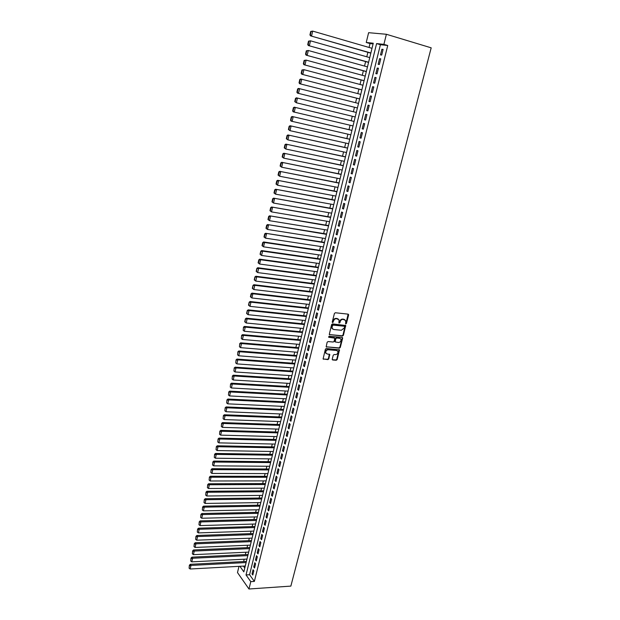 <?xml version="1.0" encoding="UTF-8"?>
<svg xmlns="http://www.w3.org/2000/svg" width="620" height="620" viewBox="0 0 620 620"><rect width="100%" height="100%" fill="white"/><g stroke="black" fill="none" stroke-linecap="round" stroke-linejoin="round"><path stroke-width="0.93" d="M345.821 323.927L346.448 323.423L348.611 315.014L348.115 314.146L335.335 312.751L334.413 313.472L332.266 321.966L332.63 322.578L333.545 320.974C334.079 319.44 335.056 318.672 336.482 318.665L339.024 319.788L338.931 323.036L339.892 322.749L340.171 321.664C340.698 320.137 341.667 319.37 343.085 319.354L345.588 320.463L345.821 323.927M345.479 323.656L346.038 323.152L348.122 314.146M332.281 322.307L333.142 320.703L333.545 320.974M338.908 322.989L339.752 321.392L340.171 321.664M332.219 359.158L332.731 359.988L336.272 360.267L337.172 359.546L339.481 349.874L326.298 348.479L325.384 349.207L323.09 358.949L327.895 359.615L328.801 358.895L329.762 354.446L327.143 353.95L325.88 353.082C325.523 351.199 326.298 350.091 328.205 349.765L336.583 350.471L337.815 351.308C338.187 353.183 337.42 354.291 335.513 354.632L334.126 354.516L333.227 355.237L332.219 359.158M250.782 581.645L248.961 589L290.858 586.109L431.187 47.833L386.392 34.278L383.896 44.369L376.603 43.586L246.024 574.942L250.782 581.645L254.363 581.413L387.733 45.5L383.896 44.369M342.488 336.048L343.395 335.327L345.728 325.5L332.514 323.896L331.599 324.617L329.274 334.521L342.488 336.048L342.077 335.769L342.984 335.048L345.294 325.19M326.182 346.805L338.962 347.913L339.861 347.192L342.224 337.985L342.635 338.272L340.272 347.479L339.373 348.2L326.167 346.781L327.135 342.287L328.05 341.558L333.235 342.023L334.149 341.302L334.777 338.14L328.902 337.319M342.635 338.272L342.139 337.42L329.181 336.211L328.569 337.094M381.703 55.064L383.106 49.383L381.897 49.243L380.494 54.909L381.703 55.064M379.363 64.488L380.765 58.838L379.556 58.675L378.161 64.309L379.363 64.488M377.038 73.865L378.433 68.239L377.239 68.06L375.844 73.672L377.038 73.865M374.728 83.189L376.115 77.601L374.922 77.399L373.542 82.979L374.728 83.189M372.426 92.473L373.806 86.909L372.628 86.692L371.248 92.24L372.426 92.473M370.14 101.711L371.512 96.177L370.334 95.93L368.97 101.455L370.14 101.711M367.862 110.895L369.226 105.392L368.063 105.129L366.699 110.624L367.862 110.895M365.591 120.04L366.955 114.561L365.792 114.282L364.444 119.753L365.591 120.04L364.444 119.753M363.343 129.138L364.692 123.69L363.537 123.388L362.196 128.828L363.343 129.138M361.096 138.19L362.444 132.765L361.297 132.448L359.957 137.865L361.096 138.19M358.864 147.196L360.204 141.802L359.065 141.461L357.732 146.855L358.864 147.196M356.639 156.162L357.972 150.792L356.841 150.435L355.516 155.798L356.639 156.162M354.431 165.083L355.756 159.735L354.632 159.363L353.315 164.695L354.431 165.083M352.23 173.957L353.547 168.632L352.439 168.245L351.122 173.554L352.23 173.957M350.044 182.784L351.354 177.491L350.246 177.088L348.944 182.365L350.044 182.784M347.867 191.572L349.169 186.302L348.068 185.884L346.766 191.138L347.867 191.572M345.697 200.314L346.999 195.075L345.906 194.633L344.612 199.865L345.697 200.314M343.542 209.017L344.829 203.802L343.751 203.345L342.457 208.553L343.542 209.017M341.395 217.682L342.682 212.49L341.604 212.009L340.318 217.194L341.395 217.682M339.256 226.292L340.535 221.131L339.466 220.635L338.195 225.788L339.256 226.292M337.133 234.871L338.404 229.733L337.342 229.222L336.071 234.352L337.133 234.871M335.017 243.404L336.28 238.289L335.226 237.762L333.963 242.87L335.017 243.404M332.909 251.898L334.172 246.806L333.126 246.264L331.863 251.348L332.909 251.898M330.817 260.353L332.072 255.285L331.026 254.727L329.778 259.78L330.817 260.353M328.732 268.762L329.979 263.717L328.941 263.144L327.701 268.181L328.732 268.762M326.655 277.132L327.903 272.118L326.872 271.521L325.632 276.536L326.655 277.132M324.593 285.464L325.826 280.472L324.803 279.86L323.57 284.851L324.593 285.464M322.532 293.756L323.764 288.788L322.749 288.161L321.524 293.128L322.532 293.756M320.486 302.01L321.718 297.065L320.703 296.422L319.486 301.359L320.486 302.01M318.455 310.225L319.672 305.296L318.672 304.645L317.456 309.558L318.455 310.225M316.425 318.393L317.642 313.495L316.649 312.829L315.433 317.719L316.425 318.393M314.41 326.531L315.619 321.656L314.627 320.974L313.425 325.841L314.41 326.531M312.403 334.63L313.604 329.778L312.627 329.081L311.426 333.924L312.403 334.63M310.403 342.69L311.604 337.861L310.628 337.148L309.434 341.969L310.403 342.69M308.419 350.711L309.613 345.898L308.636 345.177L307.45 349.974L308.419 350.711M306.435 358.693L307.621 353.912L306.66 353.168L305.474 357.942L306.435 358.693M304.466 366.645L305.652 361.879L304.691 361.119L303.513 365.878L304.466 366.645M302.506 374.55L303.684 369.807L302.731 369.04L301.56 373.775L302.506 374.55M300.553 382.424L301.723 377.704L300.778 376.921L299.615 381.633L300.553 382.424M298.615 390.259L299.778 385.562L298.84 384.764L297.678 389.453L298.615 390.259M296.678 398.063L297.84 393.382L296.903 392.576L295.748 397.242L296.678 398.063M294.756 405.829L295.911 401.171L294.981 400.35L293.834 404.992L294.756 405.829M292.841 413.555L293.988 408.921L293.066 408.084L291.919 412.711L292.841 413.555M290.935 421.243L292.074 416.632L291.16 415.788L290.021 420.391L290.935 421.243M289.036 428.908L290.175 424.312L289.261 423.452L288.13 428.032L289.036 428.908M287.145 436.526L288.277 431.962L287.37 431.078L286.246 435.643L287.145 436.526M285.262 444.114L286.394 439.564L285.495 438.681L284.371 443.215L285.262 444.114M283.394 451.67L284.51 447.144L283.619 446.237L282.503 450.763L283.394 451.67M281.526 459.188L282.642 454.685L281.759 453.77L280.643 458.265L281.526 459.188M279.674 466.674L280.783 462.187L279.907 461.257L278.791 465.736L279.674 466.674M277.822 474.13L278.93 469.658L278.054 468.72L276.954 473.176L277.822 474.13M275.985 481.546L277.086 477.098L276.218 476.144L275.117 480.585L275.985 481.546M274.156 488.932L275.257 484.499L274.389 483.538L273.296 487.956L274.156 488.932M272.335 496.279L273.428 491.877L272.567 490.9L271.475 495.295L272.335 496.279M270.522 503.603L271.606 499.216L270.754 498.224L269.669 502.603L270.522 503.603M268.716 510.888L269.793 506.517L268.948 505.517L267.871 509.88L268.716 510.888M266.918 518.142L267.995 513.794L267.15 512.779L266.073 517.119L266.918 518.142M265.127 525.357L266.197 521.033L265.36 520.01L264.291 524.326L265.127 525.357M263.345 532.549L264.415 528.24L263.578 527.202L262.516 531.511L263.345 532.549M261.57 539.71L262.632 535.417L261.803 534.37L260.749 538.656L261.57 539.71M259.803 546.832L260.865 542.562L260.036 541.5L258.982 545.771L259.803 546.832M258.044 553.923L259.098 549.677L258.284 548.607L257.23 552.854L258.044 553.923M256.293 560.991L257.346 556.76L256.533 555.675L255.487 559.907L256.293 560.991M254.549 568.021L255.595 563.805L254.789 562.712L253.751 566.928L254.549 568.021M387.733 45.5L380.409 44.702L249.573 574.725L254.363 581.413M253.053 569.726L252.015 573.918L252.813 575.027L253.859 570.826L253.053 569.726M373.101 43.904L370.008 43.571L369.055 47.461M367.877 52.305L366.784 56.784M365.614 61.574L364.521 66.061M363.359 70.804L362.266 75.291M361.119 79.98L360.026 84.475M358.895 89.11L357.794 93.612M356.678 98.2L355.578 102.703M354.469 107.245L353.369 111.747M352.269 116.258L351.183 120.73M350.083 125.232L348.998 129.657M347.897 134.168L346.836 138.547M345.728 143.065L344.673 147.397M343.573 151.916L342.527 156.201M341.426 160.72L340.388 164.959M339.287 169.485L338.264 173.678M337.156 178.203L336.149 182.35M335.04 186.883L334.041 190.983M332.932 195.517L331.94 199.578M330.84 204.112L329.856 208.126M328.747 212.668L327.779 216.644M326.67 221.177L325.717 225.106M324.609 229.656L323.656 233.538M322.547 238.088L321.61 241.932M320.501 246.473L319.571 250.279M318.463 254.828L317.548 258.587M316.433 263.144L315.526 266.856M314.418 271.413L313.519 275.094M312.41 279.643L311.519 283.286M310.411 287.843L309.535 291.439M308.419 295.996L307.551 299.553M306.443 304.118L305.583 307.636M304.466 312.201L303.622 315.673M302.506 320.246L301.669 323.679M300.553 328.251L299.724 331.646M298.608 336.218L297.786 339.574M296.67 344.147L295.864 347.471M294.748 352.044L293.942 355.33M292.826 359.902L292.036 363.149M290.92 367.722L290.137 370.938M289.021 375.511L288.246 378.688M287.13 383.261L286.363 386.399M285.247 390.98L284.495 394.08M283.371 398.66L282.627 401.721M281.511 406.309L280.767 409.332M279.651 413.92L278.923 416.911M277.806 421.492L277.078 424.452M275.962 429.04L275.249 431.962M274.133 436.542L273.428 439.433M272.304 444.021L271.614 446.873M270.49 451.461L269.801 454.282M268.685 458.87L268.003 461.66M266.887 466.248L266.213 468.999M265.096 473.587L264.43 476.307M263.314 480.895L262.655 483.585M261.531 488.173L260.888 490.831M259.764 495.419L259.129 498.046M258.005 502.634L257.377 505.223M256.254 509.818L255.634 512.376M254.51 516.964L253.898 519.49M252.774 524.086L252.162 526.582M251.046 531.169L250.441 533.634M249.325 538.23L248.728 540.663M247.613 545.251L247.024 547.654M245.9 552.25L245.326 554.621M244.203 559.217L243.629 561.557M243.404 566.099L244.784 568.021M248.961 589L237.491 572.562L239.002 566.339M370.008 43.571L366.242 42.47L368.621 32.69L386.392 34.278M239.894 566.293L243.838 571.865L373.263 43.222L366.242 42.47M380.409 44.702L376.603 43.586M249.573 574.725L246.024 574.942M381.897 49.243L383.059 49.584M379.556 58.675L380.726 59.009M377.239 68.06L378.401 68.386M374.922 77.399L376.084 77.709M372.628 86.692L373.783 86.994M370.334 95.93L371.496 96.232M368.063 105.129L369.218 105.423M365.792 114.282L366.955 114.568M362.196 128.828L363.351 129.1M359.957 137.865L361.111 138.128M357.732 146.855L358.887 147.111M355.516 155.798L356.671 156.046M353.315 164.695L354.469 164.935M351.122 173.554L352.269 173.786M348.944 182.365L350.091 182.59M346.766 191.138L347.921 191.355M344.612 199.865L345.759 200.074M342.457 208.553L343.604 208.754M340.318 217.194L341.465 217.388M338.195 225.788L339.334 225.982M336.071 234.352L337.218 234.538M333.963 242.87L335.102 243.048M331.863 251.348L333.002 251.519M329.778 259.78L330.917 259.943M327.701 268.181L328.833 268.336M325.632 276.536L326.763 276.683M323.57 284.851L324.71 284.991M321.524 293.128L322.656 293.26M319.486 301.359L320.618 301.49M317.456 309.558L318.587 309.682M315.433 317.719L316.564 317.835M313.425 325.841L314.557 325.95M311.426 333.924L312.55 334.025M309.434 341.969L310.558 342.07M307.45 349.974L308.574 350.067M305.474 357.942L306.606 358.035M303.513 365.878L304.637 365.955M301.56 373.775L302.684 373.844M299.615 381.633L300.739 381.703M297.678 389.453L298.801 389.515M295.748 397.242L296.872 397.296M293.834 404.992L294.95 405.046M291.919 412.711L293.035 412.757M290.021 420.391L291.137 420.43M288.13 428.032L289.246 428.071M286.246 435.643L287.354 435.674M284.371 443.215L285.479 443.246M282.503 450.763L283.611 450.779M280.643 458.265L281.751 458.281M278.791 465.736L279.899 465.752M276.954 473.176L278.062 473.184M275.117 480.585L276.226 480.585M273.296 487.956L274.397 487.948M271.475 495.295L272.583 495.287M269.669 502.603L270.769 502.588M267.871 509.88L268.971 509.857M266.073 517.119L267.173 517.096M264.291 524.326L265.391 524.295M262.516 531.511L263.608 531.472M260.749 538.656L261.841 538.61M258.982 545.771L260.075 545.724M257.23 552.854L258.323 552.8M255.487 559.907L256.579 559.845M253.751 566.928L254.835 566.866M252.015 573.918L253.107 573.849M344.736 319.633L344.139 319.471M339.752 321.392C340.287 319.866 341.256 319.099 342.666 319.091L343.728 319.199M338.163 318.944L337.551 318.773M333.142 320.703C333.669 319.168 334.645 318.401 336.071 318.393L337.133 318.502M329.29 334.56L342.077 335.769M344.573 326.817L344.224 326.221L333.017 325.089L332.088 326.748L332.235 328.484L333.723 329.514L341.38 330.259L344.278 327.964L344.573 326.817M332.653 329.05L331.824 328.205L331.677 326.469L332.615 324.81L343.805 325.942M334.351 337.822L328.546 337.04M338.59 342.504C340.504 342.17 341.271 341.047 340.884 339.148L339.659 338.311L336.714 338.04L335.808 338.76L335.18 341.922L338.59 342.504M340.171 338.45L339.659 338.311M334.769 341.635L335.18 341.922L334.73 341.108L335.397 338.481L336.303 337.76L339.249 338.032M342.224 337.985L342.17 337.427M337.133 350.618L336.583 350.471M326.159 353.493L325.477 352.788C325.12 350.904 325.903 349.804 327.81 349.471L336.179 350.176M323.097 358.972L327.5 359.313L328.399 358.593L329.352 354.129M332.266 359.685L335.87 359.972L336.769 359.251L339.062 349.572M310.713 31.45L309.938 34.859L310.372 34.898L311.139 31.496L310.713 31.45L312.697 31.101L372.015 48.321M370.876 52.979L310.512 35.852L370.83 53.157M311.139 31.496L312.697 31.101L311.589 35.968L310.372 34.898M309.938 34.859L310.512 35.852M308.504 41.16L307.737 44.547L308.163 44.601L308.93 41.207L308.504 41.16L310.481 40.819L369.737 57.621M368.606 62.256L308.31 45.524L368.567 62.403M308.93 41.207L310.481 40.819L309.38 45.663L308.163 44.601M307.737 44.547L308.31 45.524M306.311 50.817L305.544 54.18L305.97 54.242L306.737 50.871L306.311 50.817L308.279 50.491L367.474 66.875M366.343 71.486L306.117 55.149L366.312 71.61M306.737 50.871L308.279 50.491L307.187 55.304L305.97 54.242M305.544 54.18L306.117 55.149M304.126 60.419L303.366 63.775L303.785 63.844L304.552 60.489L304.126 60.419L306.094 60.109L365.219 76.09M364.095 80.67L303.94 64.72L364.072 80.77M304.552 60.489L306.094 60.109L305.001 64.898L303.785 63.844M303.366 63.775L303.94 64.72M301.956 69.975L301.196 73.307L301.615 73.392L302.374 70.052L301.956 69.975L303.909 69.672L362.979 85.25M361.855 89.815L301.777 74.237L361.84 89.885M302.374 70.052L303.909 69.672L302.824 74.439L301.615 73.392M301.196 73.307L301.777 74.237M299.793 79.484L299.042 82.801L299.452 82.886L300.212 79.569L299.793 79.484L300.692 78.98L360.739 94.364M359.631 98.906L299.623 83.716L359.623 98.952M300.212 79.569L301.746 79.19L300.661 83.933L299.452 82.886M299.042 82.801L299.623 83.716M297.639 88.939L296.895 92.24L297.305 92.334L298.057 89.032L297.639 88.939L298.546 88.427L358.523 103.439M357.415 107.958L297.476 93.14L357.415 107.973M298.057 89.032L299.584 88.66L298.514 93.38L297.305 92.334M296.895 92.24L297.476 93.14M295.507 98.355L294.756 101.633L295.167 101.734L295.918 98.456L295.507 98.355L296.406 97.828L356.314 112.468M355.214 116.963L296.368 102.773L294.756 101.633M295.918 98.456L297.437 98.084L296.368 102.773L295.167 101.734M354.121 121.427L294.283 107.183L354.113 121.45M353.02 125.922L293.221 111.84L292.632 110.98L293.043 111.089L293.787 107.826L293.376 107.717L292.632 110.98M293.787 107.826L295.306 107.454L294.244 112.119L293.043 111.089M293.376 107.717L294.283 107.183M351.935 130.34L292.16 116.49L351.928 130.386M350.835 134.842L291.106 121.125L290.517 120.28L290.927 120.396L291.663 117.141L291.26 117.025L290.517 120.28M291.663 117.141L293.183 116.777L292.121 121.419L290.927 120.396M291.26 117.025L292.16 116.49M349.765 139.213L290.059 125.744L349.75 139.283M348.665 143.716L290.013 130.673L288.416 129.526L288.819 129.657L289.555 126.418L289.153 126.294L288.416 129.526M289.555 126.418L291.067 126.054L290.013 130.673L288.819 129.657M289.153 126.294L290.059 125.744M347.603 148.041L287.959 134.958L347.58 148.133M346.503 152.543L287.92 139.88L286.324 138.733L286.727 138.865L287.455 135.648L287.06 135.517L286.324 138.733M287.455 135.648L288.966 135.284L287.92 139.88L286.727 138.865M287.06 135.517L287.959 134.958M345.456 156.821L285.874 144.119L345.425 156.945M344.348 161.332L285.828 149.04L284.247 147.886L284.642 148.033L285.371 144.824L284.975 144.692L284.247 147.886M285.371 144.824L286.874 144.468L285.828 149.04L284.642 148.033M284.975 144.692L285.874 144.119M343.31 165.563L283.797 153.241L343.279 165.71M342.209 170.082L283.751 158.154L282.17 157L282.565 157.147L283.294 153.962L282.898 153.814L282.17 157M283.294 153.962L284.789 153.605L283.751 158.154L282.565 157.147M282.898 153.814L283.797 153.241M341.186 174.267L281.736 162.308L341.139 174.437M340.078 178.785L281.689 167.222L280.116 166.067L280.504 166.222L281.224 163.052L280.829 162.897L280.116 166.067M281.224 163.052L282.72 162.696L281.689 167.222L280.504 166.222M280.829 162.897L281.736 162.308M339.062 182.923L279.682 171.337L339.016 183.117M337.954 187.442L279.635 176.25L278.062 175.088L278.45 175.251L279.171 172.097L278.775 171.934L278.062 175.088M279.171 172.097L280.659 171.74L279.635 176.25L278.45 175.251M278.775 171.934L279.682 171.337M336.954 191.534L277.636 180.319L336.9 191.758M335.846 196.059L277.589 185.225L276.024 184.062L276.412 184.233L277.125 181.094L276.737 180.924L276.024 184.062M277.125 181.094L278.605 180.745L277.589 185.225L276.412 184.233M276.737 180.924L277.636 180.319M334.854 200.113L275.606 189.255L334.792 200.353M333.746 204.639L275.551 194.161L273.994 192.991L274.373 193.169L275.086 190.046L274.699 189.867L273.994 192.991M275.086 190.046L276.567 189.697L275.551 194.161L274.373 193.169M274.699 189.867L275.606 189.255M332.762 208.646L273.583 198.152L332.7 208.909M331.654 213.172L273.529 203.05L271.971 201.872L272.351 202.058L273.063 198.95L272.676 198.772L271.971 201.872M273.063 198.95L274.536 198.609L273.529 203.05L272.351 202.058M272.676 198.772L273.583 198.152M330.685 217.139L271.568 207.003L330.615 217.426M329.577 221.673L271.513 211.893L269.964 210.715L270.343 210.909L271.041 207.816L270.669 207.63L269.964 210.715M271.041 207.816L272.521 207.475L271.513 211.893L270.343 210.909M270.669 207.63L271.568 207.003M328.615 225.587L269.568 215.806L328.538 225.905M327.507 230.121L269.506 220.689L267.964 219.511L268.336 219.713L269.041 216.636L268.662 216.442L267.964 219.511M269.041 216.636L270.506 216.295L269.506 220.689L268.336 219.713M268.662 216.442L269.568 215.806M326.554 234.004L267.577 224.564L326.476 234.337M325.446 238.537L267.514 229.447L265.972 228.269L266.344 228.478L267.042 225.417L266.67 225.207L265.972 228.269M267.042 225.417L268.507 225.076L267.514 229.447L266.344 228.478M266.67 225.207L267.577 224.564M324.508 242.374L265.592 233.283L324.423 242.73M323.4 246.915L265.531 238.165L263.996 236.979L264.36 237.197L265.058 234.143L264.686 233.934L263.996 236.979M265.058 234.143L266.515 233.81L265.531 238.165L264.36 237.197M264.686 233.934L265.592 233.283M322.47 250.705L263.616 241.963L264.538 242.505L322.377 251.085M321.354 255.246L263.554 246.83L262.02 245.644L262.392 245.869L263.082 242.838L262.71 242.621L262.02 245.644M263.082 242.838L264.538 242.505L263.554 246.83L262.392 245.869M262.71 242.621L263.616 241.963M320.439 258.997L261.656 250.588L262.57 251.154L320.339 259.4M319.323 263.547L261.586 255.463L260.067 254.27L260.431 254.502L260.749 251.263L260.067 254.27M261.113 251.488L262.57 251.154L261.586 255.463L260.431 254.502M260.749 251.263L261.656 250.588M318.417 267.259L259.695 259.183L260.609 259.757L318.316 267.677M317.3 271.8L259.633 264.05L258.114 262.857L258.47 263.089L259.16 260.09L258.796 259.858L258.114 262.857M259.16 260.09L260.609 259.757L259.633 264.05L258.47 263.089M258.796 259.858L259.695 259.183M316.401 275.474L257.75 267.731L258.656 268.328L316.293 275.916M315.293 280.015L257.688 272.591L256.169 271.397L256.533 271.637L256.851 268.413L256.169 271.397M257.207 268.654L258.656 268.328L257.688 272.591L256.533 271.637M256.851 268.413L257.75 267.731M314.402 283.65L255.82 276.241L256.711 276.846L314.286 284.115M313.286 288.199L255.75 281.092L254.239 279.899L254.595 280.147L254.913 276.931L254.239 279.899M255.269 277.171L256.711 276.846L255.75 281.092L254.595 280.147M254.913 276.931L255.82 276.241M312.41 291.788L253.89 284.704L254.781 285.332L312.294 292.276M311.294 296.337L253.82 289.555L252.317 288.362L252.673 288.61L252.991 285.401L252.317 288.362M253.34 285.657L254.781 285.332L253.82 289.555L252.673 288.61M252.991 285.401L253.89 284.704M310.426 299.886L251.976 293.128L252.859 293.772L310.302 300.398M309.31 304.443L251.898 297.98L250.403 296.779L250.751 297.034L251.426 294.089L251.069 293.834L250.403 296.779M251.426 294.089L252.859 293.772L251.898 297.98L250.751 297.034M251.069 293.834L251.976 293.128M308.45 307.954L250.069 301.514L250.945 302.173L308.326 308.481M307.334 312.503L249.992 306.358L248.496 305.156L248.845 305.42L249.162 302.227L248.496 305.156M249.511 302.49L250.945 302.173L249.992 306.358L248.845 305.42M249.162 302.227L250.069 301.514M306.489 315.975L248.171 309.861L249.038 310.535L306.358 316.526M305.373 320.532L248.093 314.697L246.605 313.488L246.954 313.767L247.264 310.574L246.605 313.488M247.613 310.845L249.038 310.535L248.093 314.697L246.954 313.767M247.264 310.574L248.171 309.861M304.529 323.966L246.279 318.161L247.147 318.851L304.397 324.531M303.413 328.522L246.202 322.997L244.714 321.788L245.063 322.067L245.373 318.889L244.714 321.788M245.722 319.168L247.147 318.851L246.202 322.997L245.063 322.067M245.373 318.889L246.279 318.161M302.583 331.917L244.396 326.422L245.256 327.128L302.444 332.506M301.467 336.474L244.319 331.258L243.179 330.328L243.497 327.159L243.179 330.328M243.838 327.445L245.256 327.128L244.319 331.258M243.497 327.159L244.396 326.422M300.646 339.83L242.529 334.653L243.381 335.374L300.499 340.442M299.53 344.394L242.443 339.473L241.312 338.551L241.622 335.389L241.312 338.551M241.963 335.683L243.381 335.374L242.443 339.473M241.622 335.389L242.529 334.653M298.716 347.712L240.669 342.837L241.513 343.573L298.569 348.339M297.6 352.276L240.583 347.657L239.452 346.735L239.762 343.581L239.452 346.735M240.103 343.875L241.513 343.573L240.583 347.657M239.762 343.581L240.669 342.837M296.802 355.554L238.809 350.982L239.653 351.734L296.639 356.198M295.678 360.119L238.731 355.795L237.6 354.88L237.91 351.734L237.6 354.88M238.243 352.036L239.653 351.734L238.731 355.795M237.91 351.734L238.809 350.982M294.887 363.359L236.964 359.089L237.801 359.856L294.725 364.025M293.772 367.923L236.887 363.901L235.755 362.987L236.065 359.848L235.755 362.987M236.398 360.158L237.801 359.856L236.887 363.901M236.065 359.848L236.964 359.089M292.989 371.132L235.135 367.156L235.964 367.939L292.818 371.814M291.865 375.697L235.042 371.969L233.918 371.062L234.228 367.923L233.918 371.062M234.562 368.241L235.964 367.939L235.042 371.969M234.228 367.923L235.135 367.156M291.09 378.867L233.306 375.185L234.128 375.983L290.92 379.572M289.974 383.439L233.221 379.99L232.097 379.091L232.399 375.968L232.097 379.091M232.733 376.286L234.128 375.983L233.221 379.99M232.399 375.968L233.306 375.185M289.207 386.57L231.485 383.183L232.306 383.989L289.029 387.291M288.091 391.135L231.399 387.981L230.276 387.082L230.586 383.966L230.276 387.082M230.911 384.292L232.306 383.989L231.399 387.981M230.586 383.966L231.485 383.183M287.331 394.235L229.679 391.135L230.493 391.964L287.145 394.971M286.208 398.807L229.586 395.932L228.47 395.033L228.772 391.925L228.47 395.033M229.098 392.259L230.493 391.964L229.586 395.932M228.772 391.925L229.679 391.135M285.464 401.861L227.873 399.055L228.687 399.892L285.278 402.62M284.34 406.433L227.78 403.845L226.664 402.954L226.974 399.854L226.664 402.954M227.3 400.187L228.687 399.892L227.78 403.845M226.974 399.854L227.873 399.055M283.603 409.456L226.083 406.937L226.881 407.789L283.41 410.239M282.48 414.036L225.99 411.719L224.874 410.835L225.184 407.735L224.874 410.835M225.502 408.076L226.881 407.789L225.99 411.719M225.184 407.735L226.083 406.937M281.751 417.02L224.293 414.78L225.091 415.648L281.558 417.818M280.627 421.592L224.2 419.562L223.092 418.678L223.394 415.586L223.092 418.678M223.712 415.935L225.091 415.648L224.2 419.562M223.394 415.586L224.293 414.78M279.907 424.553L222.518 422.592L223.316 423.468L279.705 425.367M278.791 429.125L222.425 427.366L221.317 426.482L221.619 423.406L221.317 426.482M221.937 423.755L223.316 423.468L222.425 427.366M221.619 423.406L222.518 422.592M278.07 432.047L220.751 430.357L221.542 431.257L277.869 432.876M276.954 436.62L220.658 435.132L219.55 434.256L219.852 431.179L219.55 434.256M220.17 431.536L221.542 431.257L220.658 435.132M219.852 431.179L220.751 430.357M276.249 439.503L218.992 438.1L219.774 438.999L276.04 440.355M275.125 444.083L218.891 442.866L217.79 441.99L218.093 438.921L217.79 441.99M218.403 439.286L219.774 438.999L218.891 442.866M218.093 438.921L218.992 438.1M274.428 446.935L217.24 445.796L218.015 446.718L274.218 447.803M273.304 451.507L217.139 450.554L216.039 449.686L216.341 446.625L216.039 449.686M216.651 446.997L218.015 446.718L217.139 450.554M216.341 446.625L217.24 445.796M272.614 454.328L215.496 453.46L216.272 454.39L272.397 455.212M271.498 458.901L215.396 458.219L214.295 457.351L214.597 454.297L214.295 457.351M214.908 454.669L216.272 454.39L215.396 458.219M214.597 454.297L215.496 453.46M270.816 461.691L213.761 461.086L214.528 462.032L270.591 462.59M269.692 466.263L213.66 465.845L212.559 464.977L212.862 461.931L212.559 464.977M213.164 462.311L214.528 462.032L213.66 465.845M212.862 461.931L213.761 461.086M269.018 469.014L212.032 468.681L212.792 469.642L268.793 469.937M267.902 473.595L211.931 473.432L210.831 472.572L211.133 469.534L210.831 472.572M211.435 469.914L212.792 469.642L211.931 473.432M211.133 469.534L212.032 468.681M267.236 476.315L210.312 476.245L211.071 477.214L267.003 477.245M266.112 480.895L210.211 480.988L209.118 480.128L209.413 477.098L209.118 480.128M209.715 477.485L211.071 477.214L210.211 480.988M209.413 477.098L210.312 476.245M265.453 483.577L208.599 483.763L209.351 484.747L265.221 484.53M264.337 488.157L208.498 488.506L207.406 487.653L207.7 484.631L207.406 487.653M208.002 485.018L209.351 484.747L208.498 488.506M207.7 484.631L208.599 483.763M263.686 490.808L206.894 491.257L207.646 492.249L263.446 491.776M262.562 495.388L206.793 495.992L205.701 495.14L206.003 492.125L205.701 495.14M206.297 492.52L207.646 492.249L206.793 495.992M206.003 492.125L206.894 491.257M261.919 498.007L205.204 498.713L205.941 499.72L261.679 498.992M260.803 502.588L205.096 503.44L204.003 502.595L204.306 499.588L204.003 502.595M204.6 499.991L205.941 499.72L205.096 503.44M204.306 499.588L205.204 498.713M260.168 505.176L203.515 506.137L204.251 507.152L259.92 506.176M259.044 509.756L203.406 510.857L202.322 510.012L202.616 507.013L202.322 510.012M202.911 507.424L204.251 507.152L203.406 510.857M202.616 507.013L203.515 506.137M258.424 512.314L201.833 513.523L202.562 514.554L258.168 513.329M257.3 516.894L201.725 518.243L200.64 517.398L200.934 514.406L200.64 517.398M201.229 514.817L202.562 514.554L201.725 518.243M200.934 514.406L201.833 513.523M256.68 519.421L200.159 520.878L200.888 521.924L256.424 520.451M255.556 524.001L200.051 525.589L198.966 524.753L199.26 521.769L198.966 524.753M199.555 522.187L200.888 521.924L200.051 525.589M199.26 521.769L200.159 520.878M254.952 526.496L198.493 528.201L199.214 529.255L254.688 527.543M253.828 531.077L198.385 532.906L197.3 532.076L197.594 529.093L197.3 532.076M197.881 529.519L199.214 529.255L198.385 532.906M197.594 529.093L198.493 528.201M253.224 533.541L196.834 535.486L197.548 536.556L252.96 534.603M252.1 538.121L196.718 540.191L195.641 539.361L195.935 536.385L195.641 539.361M196.222 536.819L197.548 536.556L196.718 540.191M195.935 536.385L196.834 535.486M251.503 540.555L195.184 542.74L195.897 543.825L251.24 541.632M250.387 545.135L195.067 547.445L193.998 546.615L194.285 543.647L193.998 546.615M194.572 544.081L195.897 543.825L195.067 547.445M194.285 543.647L195.184 542.74M249.798 547.538L193.541 549.971L194.246 551.056L249.527 548.63M248.674 552.118L193.425 554.66L192.355 553.838L192.642 550.878L192.355 553.838M192.929 551.312L194.246 551.056L193.425 554.66M192.642 550.878L193.541 549.971M248.093 554.489L191.906 557.155L192.603 558.264L247.822 555.605M246.969 559.077L191.789 561.852L190.72 561.03L191.007 558.077L190.72 561.03M191.286 558.519L192.603 558.264L191.789 561.852M191.007 558.077L191.906 557.155M246.396 561.418L190.278 564.316L190.975 565.432L246.124 562.542M245.28 565.998L190.162 569.005L189.092 568.183L189.379 565.239L189.092 568.183M189.658 565.688L190.975 565.432L190.162 569.005M189.379 565.239L190.278 564.316M346.038 323.152L346.448 323.423M332.863 321.796L333.273 322.075M339.473 322.478L339.892 322.749M342.666 319.091L343.085 319.354M336.071 318.393L336.482 318.665M348.192 314.751L348.611 315.014M329.344 334.567L329.747 334.846M345.363 325.779L345.774 326.05M342.984 335.048L343.395 335.327M332.615 324.81L333.017 325.089M331.971 325.322L332.382 325.593M331.677 326.469L332.088 326.748M339.861 347.192L340.272 347.479M338.962 347.913L339.373 348.2M326.244 346.812L326.647 347.107M333.901 337.536L334.312 337.822M336.303 337.76L336.714 338.04M335.397 338.481L335.808 338.76M334.73 341.108L335.133 341.395M327.81 349.471L328.205 349.765M329.398 354.663L329.801 354.958M328.399 358.593L328.801 358.895M327.5 359.313L327.895 359.615M323.167 358.98L323.562 359.282M339.117 350.106L339.52 350.401M336.769 359.251L337.172 359.546M335.87 359.972L336.272 360.267M332.328 359.693L332.731 359.988M348.146 314.185L348.564 314.449M345.317 325.229L345.728 325.5M331.824 328.205L332.235 328.484M342.186 337.451L342.596 337.729M325.477 352.788L325.88 353.082M329.36 354.152L329.762 354.446M339.07 349.587L339.481 349.874"/></g></svg>
